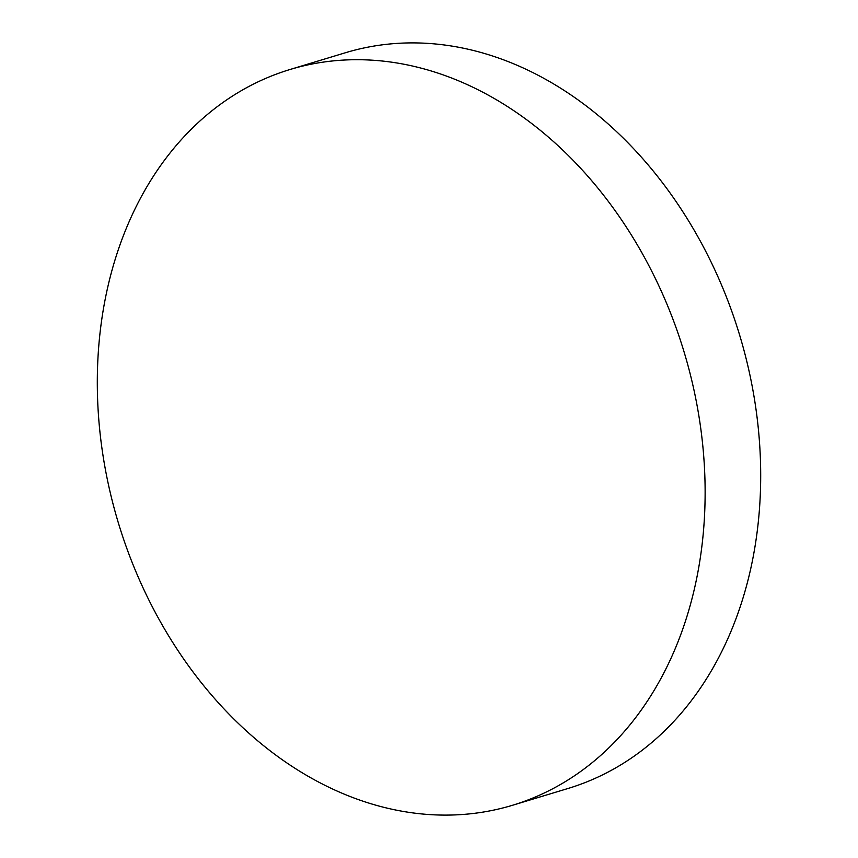 <?xml version="1.0" encoding="UTF-8"?>
<svg xmlns="http://www.w3.org/2000/svg" width="858" height="858" viewBox="0 0 858 858"><rect width="100%" height="100%" fill="white"/><g stroke="black" fill="none" stroke-linecap="round" stroke-linejoin="round"><path stroke-width="1.29" d="M357.518 59.706A384.341 295.484 73.2 0 1 694.969 394.734A384.341 295.484 73.2 0 1 512.473 805.287A384.341 295.484 73.2 0 1 444.916 815.1A384.341 295.484 73.2 0 1 107.465 480.072A384.341 295.484 73.2 0 1 289.961 69.519A384.341 295.484 73.2 0 1 357.518 59.706M289.961 69.519L345.527 52.713A384.341 295.484 73.2 0 1 413.084 42.9A384.341 295.484 73.2 0 1 750.535 377.928A384.341 295.484 73.2 0 1 568.039 788.481L512.473 805.287"/></g></svg>
